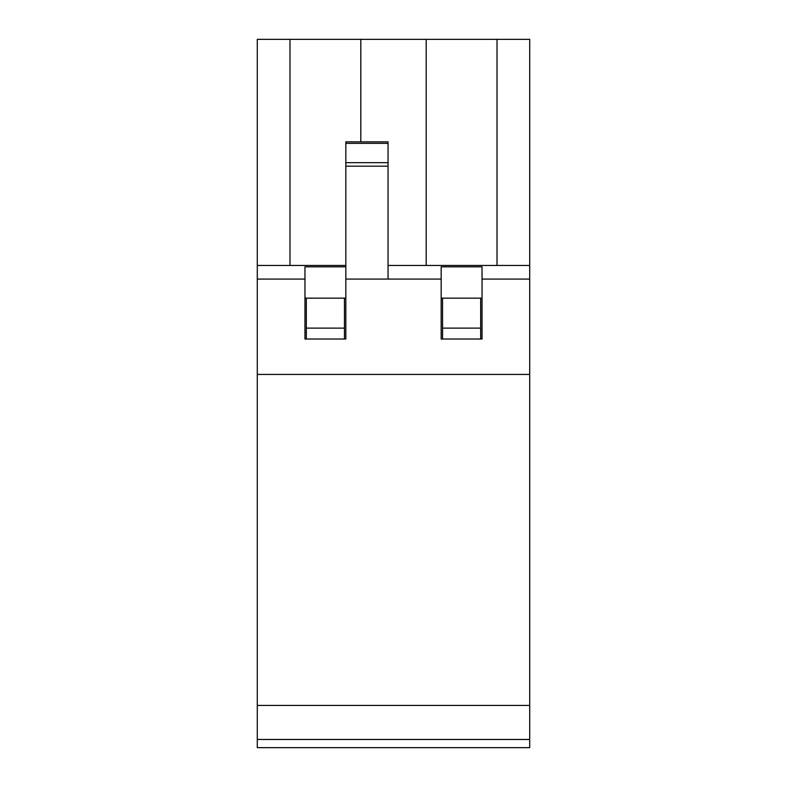 <?xml version="1.0" encoding="UTF-8"?>
<svg xmlns="http://www.w3.org/2000/svg" width="787" height="787" viewBox="0 0 787 787"><rect width="100%" height="100%" fill="white"/><g stroke="black" fill="none" stroke-linecap="round" stroke-linejoin="round"><path stroke-width="1.18" d="M529.71 739.475L257.29 739.475L257.29 747.65L529.71 747.65L529.71 705.427L257.29 705.427L257.29 265.465L345.827 265.465M345.827 298.155L344.46 298.155L344.46 328.12L306.32 328.12L306.32 298.155L304.962 298.155M529.71 705.427L529.71 374.435L257.29 374.435M482.038 298.155L480.68 298.155L480.68 339.02M480.68 328.12L442.54 328.12L442.54 298.155L441.173 298.155M257.29 739.475L257.29 705.427M442.54 339.02L442.54 328.12M306.32 298.155L344.46 298.155M442.54 298.155L480.68 298.155M344.46 328.12L344.46 339.02M306.32 339.02L306.32 328.12M441.173 279.08L441.173 266.823L482.038 266.823L482.038 339.02L441.173 339.02L441.173 279.08L345.827 279.08L345.827 339.02L304.962 339.02L304.962 266.823L345.827 266.823M304.962 279.08L257.29 279.08M388.05 265.465L529.71 265.465L529.71 279.08L482.038 279.08M360.81 141.857L360.81 39.35L257.29 39.35L257.29 265.465M497.02 265.465L497.02 39.35L529.71 39.35L529.71 265.465M529.71 279.08L529.71 374.435M497.02 39.35L360.81 39.35M426.19 265.465L426.19 39.35M289.98 265.465L289.98 39.35M345.827 279.08L345.827 141.857L388.05 141.857L388.05 143.352L345.827 143.352M388.05 279.08L388.05 166.165L345.827 166.165M388.05 166.165L388.05 143.352M388.05 162.663L345.827 162.663"/></g></svg>

